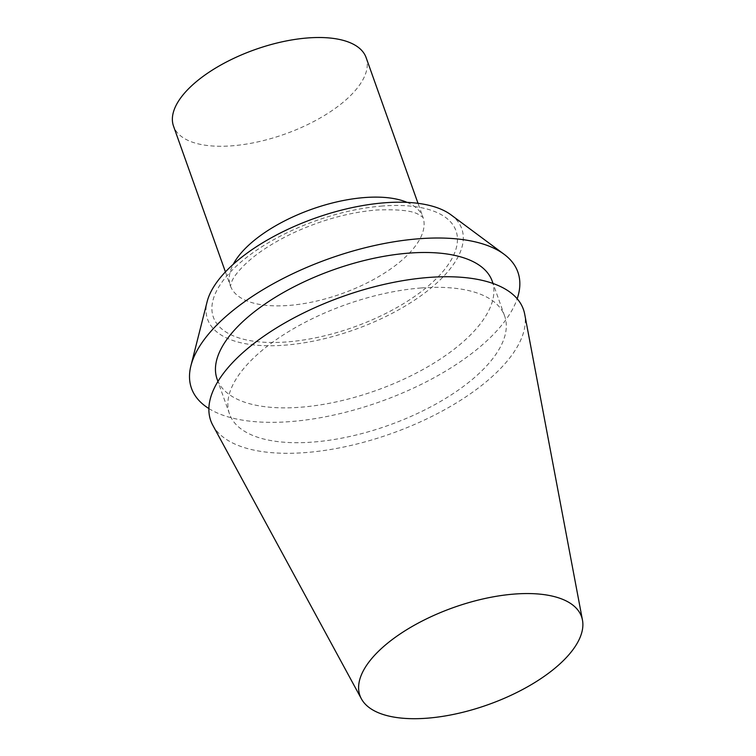 <?xml version="1.0" encoding="UTF-8"?>
<svg xmlns="http://www.w3.org/2000/svg" width="756" height="756" viewBox="0 0 756 756"><rect width="100%" height="100%" fill="white"/><g stroke="black" fill="none" stroke-linecap="round" stroke-linejoin="round"><path stroke-width="0.57" stroke-dasharray="3.78 2.83" d="M492.232 281.194A146.021 64.014 -19.6 0 1 440.342 359.043A146.021 64.014 -19.6 0 1 300.434 407.238A146.021 64.014 -19.6 0 1 217.114 379.162M208.883 408.552A173.237 75.94 160.4 0 0 290.332 421.602A173.237 75.94 160.4 0 0 517.189 298.771M212.805 425.25A165.933 72.737 160.4 0 0 305.452 452.589A165.933 72.737 160.4 0 0 524.702 314.184M421.319 287.96A146.021 64.014 -19.6 0 1 504.639 316.036A146.021 64.014 -19.6 0 1 452.75 393.885A146.021 64.014 -19.6 0 1 312.842 442.08A146.021 64.014 -19.6 0 1 229.522 414.005A146.021 64.014 -19.6 0 1 281.421 336.155A146.021 64.014 -19.6 0 1 421.319 287.96M451.03 214.865A134.908 59.138 -19.6 0 1 354.507 329.692A134.908 59.138 -19.6 0 1 207.125 301.71M366.121 57.607A102.211 44.812 -19.6 0 1 329.786 112.105A102.211 44.812 -19.6 0 1 231.856 145.832A102.211 44.812 -19.6 0 1 173.53 126.176M382.489 206.019A128.766 56.445 160.4 0 0 212.823 315.479A128.766 56.445 160.4 0 0 408.675 300.434A128.766 56.445 160.4 0 0 382.489 206.019M407.097 202.381A102.211 44.812 -19.6 0 1 422.954 217.208A102.211 44.812 -19.6 0 1 386.618 271.706A102.211 44.812 -19.6 0 1 288.688 305.443A102.211 44.812 -19.6 0 1 230.372 285.787A102.211 44.812 -19.6 0 1 233.273 264.269M504.639 316.036L493.054 283.491M229.522 414.005L217.936 381.459M225.42 271.905L230.438 286.07L232.083 280.807C233.963 276.649 238.046 271.404 244.33 265.082C256.01 253.685 272.236 243.007 293.007 233.056C321.357 220.005 349.196 212.323 376.526 210.017C398.346 209.176 412.303 210.641 418.418 214.411L423.076 217.473L418.011 203.326"/><path stroke-width="1.13" d="M427.055 718.2A117.615 51.559 -19.6 0 1 361.387 698.818A117.615 51.559 -19.6 0 1 453.449 607.559A117.615 51.559 -19.6 0 1 582.47 620.1A117.615 51.559 -19.6 0 1 427.055 718.2M217.936 381.459L217.114 379.162A146.021 64.014 -19.6 0 1 333.207 269.873A146.021 64.014 -19.6 0 1 492.232 281.194L493.054 283.491M517.189 298.771A173.237 75.94 160.4 0 0 504.091 254.271A173.237 75.94 160.4 0 0 419.022 238.754A173.237 75.94 160.4 0 0 190.909 365.791A173.237 75.94 160.4 0 0 208.883 408.552M582.47 620.1L524.702 314.184A165.933 72.737 160.4 0 0 428.718 277.452A165.933 72.737 160.4 0 0 265.517 335.05A165.933 72.737 160.4 0 0 212.805 425.25L361.387 698.818M190.909 365.791L207.125 301.71A134.908 59.138 -19.6 0 1 384.776 202.778A134.908 59.138 -19.6 0 1 451.03 214.865L504.091 254.271M225.42 271.905L173.53 126.176A102.211 44.812 -19.6 0 1 254.8 49.679A102.211 44.812 -19.6 0 1 366.121 57.607L418.011 203.326M233.273 264.269A102.211 44.812 -19.6 0 1 364.628 197.552A102.211 44.812 -19.6 0 1 407.097 202.381"/></g></svg>
